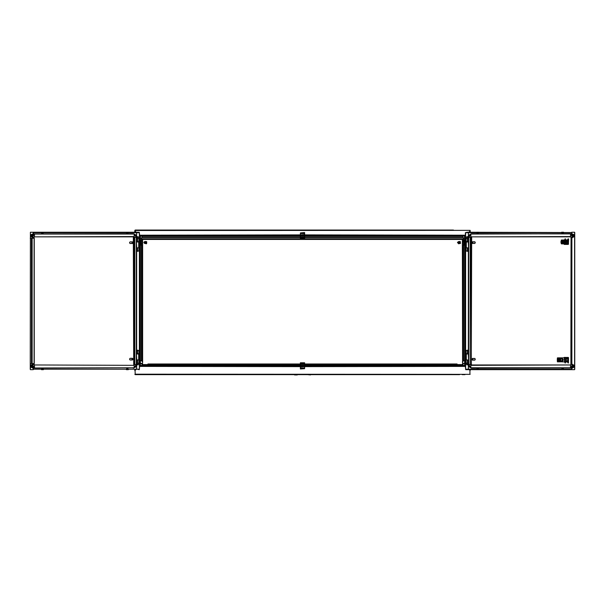 <?xml version="1.0" encoding="UTF-8"?>
<svg xmlns="http://www.w3.org/2000/svg" width="605" height="605" viewBox="0 0 605 605"><rect width="100%" height="100%" fill="white"/><g stroke="black" fill="none" stroke-linecap="round" stroke-linejoin="round"><path stroke-width="0.91" d="M470.221 231.148L470.221 232.214M470.221 369.64L470.221 370.396M134.786 369.64L134.786 370.396M134.786 231.148L134.786 232.214M465.865 241.546L468.24 241.546L468.24 238.4L465.865 238.4M465.865 250.977L468.24 250.977L468.24 247.838L465.865 247.838M466.425 250.977L467.264 251.4L468.126 251.014L466.41 251.014L468.111 250.977M466.636 238.4L466.636 237.349L467.899 237.349L467.899 238.4M466.636 237.349L466.795 236.721L467.741 236.721L467.899 237.349M465.865 353.706L468.24 353.706L468.24 350.56L465.865 350.56M465.865 363.144L468.24 363.144L468.24 359.998L465.865 359.998M467.899 364.187L467.741 364.815L466.795 364.815L466.636 364.187L467.899 364.187L467.899 363.144M468.126 350.529L467.264 350.144L466.41 350.529L468.111 350.56M468.444 369.171L468.55 359.892M468.55 241.962L468.444 232.691M468.005 241.962L466.304 241.962L466.304 247.838M477.171 233.522L476.997 232.532M478.343 233.22L477.224 233.643L477.065 232.532M478.147 232.532L478.162 233.22L477.042 233.22M562.068 233.522L561.894 232.532M562.068 233.643L563.058 233.22L561.939 233.22L561.962 232.532M562.915 233.643L563.119 232.532M566.855 240.495L562.794 240.919L563.066 240.495L566.855 240.495L566.726 240.087L561.493 240.48L561.463 240.079L560.88 241.962L561.387 240.049L566.802 239.973L567.664 241.198L567.619 242.839L567.619 241.093M566.628 240.601L563.709 240.707L563.626 241.652L562.945 241.334L566.711 241.546L566.998 242.28L567.641 242.28M566.998 242.242L563.709 242.386L563.626 243.331L562.945 243.013L566.93 243.286L566.998 242.28M566.976 242.174L562.794 242.597L563.066 242.174L566.998 242.106M477.065 368.211L478.094 368.211L478.479 369.322M477.224 368.211L477.042 368.634L478.162 368.634L478.147 369.322M477.171 368.332L476.997 369.322M468.005 354.023L466.304 354.023L466.304 359.892L467.899 359.998M563.157 368.211L563.376 369.322M561.894 369.322L562.053 368.211L562.915 368.211L563.043 369.322M561.962 369.322L561.939 368.634L563.058 368.634M557.81 361.253L557.364 361.775L561.493 361.382L561.614 361.775L563.361 359.892L561.614 358.009L560.548 359.892L561.493 361.382M557.303 360.104L560.117 360.202M557.349 358.493L560.117 358.531M557.81 359.574L557.296 359.748L557.364 358.568M139.135 247.838L136.76 247.838L136.76 250.977L139.135 250.977M139.135 238.4L136.76 238.4L136.76 241.546L139.135 241.546M138.583 250.977L137.736 251.4L136.874 251.014L138.598 251.014L136.889 250.977M137.108 237.349L137.267 236.721L138.205 236.721L138.364 237.349L137.108 237.349L137.108 238.4M139.135 359.998L136.76 359.998L136.76 363.144L139.135 363.144M139.135 350.56L136.76 350.56L136.76 353.706L139.135 353.706M138.598 350.529L137.736 350.144L136.874 350.529L138.583 350.56M138.364 363.144L138.364 364.187L137.108 364.187L137.108 363.144M138.364 364.187L138.205 364.815L137.267 364.815L137.108 364.187M136.556 232.691L136.458 241.962M136.458 359.892L136.556 369.171M30.25 238.287L32.156 238.287L32.156 363.567L30.25 363.567L30.424 232.214L139.263 232.532L139.369 234.944M136.995 359.892L138.704 359.892L138.704 354.023L136.995 354.023M126.989 368.211L126.838 368.634L127.957 368.634L126.906 368.211L126.778 369.322M128.003 369.322L127.852 368.211L128.162 369.322M41.76 368.634L41.624 369.322M41.957 369.322L41.942 368.634L43.061 368.634L42.025 368.211M43.106 369.322L43.046 368.211M42.887 233.643L43.061 233.22L41.942 233.22L42.955 233.643L43.106 232.532M41.881 232.532L41.858 233.22L41.624 232.532M41.858 233.22L41.851 233.643M128.003 232.532L127.852 233.643L128.162 232.532M127.935 232.532L127.957 233.22L126.838 233.22L127.829 233.522M126.778 232.532L126.989 233.643M126.755 233.22L126.521 232.532M136.995 241.962L138.704 241.962L138.704 247.838M304.595 232.887L300.405 232.887L304.595 232.57L304.595 238.022L300.405 238.022L304.595 237.984M304.595 237.19L300.405 237.19L300.405 235.163L139.498 235.163L300.405 234.891L300.405 235.927L140.224 235.927L139.498 235.163M300.405 234.891L304.595 234.596M304.595 233.515L300.405 233.515L304.595 233.22M300.405 368.657L304.595 368.657L300.405 368.967L300.405 363.514L304.595 363.514L300.405 363.56M300.405 364.354L304.595 364.354L304.595 366.38L465.502 366.38L304.595 366.653L304.595 365.617L464.784 365.617L465.502 366.38M304.595 366.653L300.405 366.948M300.405 368.029L304.595 368.029L300.405 368.324M142.644 246.159L142.644 362.092L142.016 361.366L142.016 246.159L142.644 246.159L142.644 238.824L462.356 238.824L462.356 246.159L462.984 246.159L462.984 360.731M464.663 240.389L462.356 239.973M462.356 245.214L464.663 244.798M464.663 243.376L463.823 243.376L463.823 242.597M463.823 240.389L463.823 241.811L464.663 241.811M462.772 243.202L462.772 241.985M462.25 374.669L464.973 374.669M140.337 241.811L141.177 241.811L141.177 243.376L141.177 240.389L140.337 240.389M140.337 244.798L142.644 245.214M142.644 239.973L141.177 239.973L141.177 240.389M140.337 245.214L141.177 245.214L140.337 245.214L140.337 359.468M141.177 244.798L141.177 243.376L140.337 243.376M140.027 374.669L142.75 374.669M294.537 374.987L297.259 374.987M307.741 374.669L310.471 374.987M571.959 233.885L471.348 233.734L469.495 234.74L468.686 237.402L471.008 237.402L471.348 364.974L570.901 364.974M471.348 233.734L468.693 237.402L468.686 364.452L471.31 364.452L471.643 364.974M572.269 237.402L571.037 237.402L570.923 236.873M572.269 364.452L571.037 364.452L571.037 237.402L570.477 236.532L570.999 236.88M566.93 243.286L563.066 243.429L562.794 242.597M566.998 241.826L563.066 241.758L562.794 240.919M563.709 242.386L562.794 243.013M563.709 240.707L562.794 241.334M557.334 358.425L557.485 357.895L562.143 357.895L563.361 359.892M560.117 359.574L557.704 359.68L557.81 360.202M560.117 361.253L557.364 361.775M140.337 238.037L141.751 238.037L141.751 239.973M140.337 363.507L142.016 363.96M142.281 365.443L142.281 364.611M142.281 236.094L141.751 238.037M462.719 236.094L462.719 237.508L304.595 237.508M464.663 238.037L462.719 237.508M464.663 363.507L463.248 363.348M462.719 365.443L462.719 364.611M133.357 368.12L135.505 367.114L136.314 364.452L133.992 364.452L133.992 237.402L133.357 236.88L133.69 364.452M33.048 367.976L134.181 367.772L136.314 364.452L136.314 237.402L133.69 237.402M32.73 364.452L33.963 364.452L34.084 364.989M34.084 236.873L33.963 238.113L33.963 237.402L32.73 237.402M463.823 241.229L462.946 241.229L462.772 243.792M141.177 243.959L142.062 243.959L142.228 241.395M564.155 357.895L565.153 358.584L565.471 359.892L565.153 361.193L564.155 361.881L565.433 359.892L564.155 357.895L562.143 357.895M468.686 237.402L468.686 364.452L469.503 367.114L471.348 368.12L470.826 367.772L470.826 365.322L471.348 364.974M136.314 364.452L136.314 237.402L135.497 234.74L133.66 233.734L134.181 234.082L134.181 236.532L133.66 236.88L34.099 236.88M570.923 364.989L571.037 237.402M561.493 243.8L560.88 241.962L561.289 243.739M478.222 232.532L478.245 233.22M563.058 233.22L563.043 232.532M478.245 368.634L478.222 369.322M477.042 368.634L477.065 369.322M563.142 368.634L563.119 369.322M127.935 369.322L127.957 368.634M126.838 368.634L126.853 369.322M41.881 369.322L41.858 368.634M43.038 369.322L43.061 368.634M41.957 232.532L41.942 233.22M43.061 233.22L43.038 232.532M126.853 232.532L126.838 233.22M458.189 241.909L460.05 241.41L460.549 243.278L458.688 243.777L458.189 241.909M144.451 243.278L144.95 241.41L146.811 241.909L146.312 243.777L144.451 243.278M460.405 243.195L459.966 241.561L458.333 242L458.772 243.626L460.405 243.195M146.667 242L145.034 241.561L144.595 243.195L146.228 243.626L146.667 242M453.447 230.013L135.255 230.013L135.096 231.171L136.291 232.214M469.117 369.64L470.221 370.373L469.745 369.64M469.858 231.239L468.784 232.214M135.936 369.64L135.096 370.373L135.255 374.669L459.581 374.669M469.858 370.298L469.072 369.64M135.096 374.2L470.191 374.359M464.663 365.617L464.663 236.094L464.663 239.973L463.823 239.973M463.823 245.214L464.663 245.214L464.663 359.468M464.663 364.081L464.663 365.443L304.595 365.443L464.663 365.443M465.502 366.509L465.502 235.027M465.593 366.6L465.593 234.944M470.191 230.331L135.096 230.49M469.904 374.2L469.904 370.373M140.337 365.443L300.405 365.443L140.337 365.443L140.337 364.081M139.498 366.38L300.405 366.38L300.405 365.617L140.224 365.617L139.498 366.38L300.405 366.653M145.419 374.669L134.809 374.359M468.709 232.214L469.904 231.171L469.904 230.49M464.663 236.094L304.595 236.094M300.405 236.094L140.337 236.094L300.405 236.094L140.337 236.094L140.337 239.973L141.177 239.973M465.502 235.163L304.595 235.163L304.595 235.927L464.784 235.927L465.502 235.163L304.595 234.891M134.809 230.331L151.553 230.013M153.655 230.013L301.456 230.013M303.551 230.013L451.353 230.013M135.883 369.64L134.786 370.373L135.255 369.64M135.142 231.239L136.216 232.214M140.337 365.617L140.337 236.094M139.498 366.509L139.498 235.027M139.407 366.6L139.407 234.944M467.899 241.962L467.899 241.546M466.636 241.962L466.636 241.546M466.636 363.144L466.636 364.187M567.687 240.034L566.121 239.867M566.121 361.987L567.687 361.82M574.637 232.691L574.584 232.214L571.687 232.214L571.997 233.946L573.472 234.506L573.941 235.307L573.472 236.956L571.687 238.037L571.687 363.832L573.941 365.707L573.472 367.356L571.687 368.43L571.687 369.64L465.737 369.64L465.434 366.653M465.434 234.891L465.434 232.691L467.105 232.214M468.323 359.892L468.323 369.171L465.638 369.171L465.638 366.6M465.638 234.944L465.638 232.691L468.323 232.691L468.323 241.962M467.105 232.532L465.638 232.691M465.638 369.171L467.105 369.64M571.664 369.64L467.105 369.322M571.997 367.908L573.676 367.356L574.137 365.707L571.687 363.832M571.687 368.43L572.194 367.908M571.891 368.43L571.687 369.64M571.687 233.424L571.891 232.214M571.997 233.946L571.891 233.424M571.997 237.508L573.676 236.956L574.137 236.147L573.676 234.506L572.194 233.946M571.687 238.037L572.194 237.508M571.891 238.037L571.891 363.832M574.637 369.171L574.584 369.64L571.891 369.64M571.687 232.532L467.12 232.214M571.664 232.532L467.12 232.532M471.643 236.88L471.31 364.452M570.901 236.88L471.348 236.88L471.31 237.402M573.631 236.865L572.232 234.037M571.959 367.976L471.348 368.12M572.232 367.817L573.631 364.996M468.565 247.838L468.232 241.962L468.565 247.838M478.162 233.22L478.018 233.643M562.121 233.643L561.939 233.22M563.86 243.959L565.41 243.959M565.41 239.973L565.01 239.973M564.231 244.042L564.609 243.959M564.389 244.042L565.781 243.959M565.652 244.065L567.717 243.8M567.558 242.923L567.785 243.361M565.781 239.973L567.316 240.132M567.558 241.002L567.762 242.923M567.641 240.571L567.762 241.002M567.679 240.087L567.036 239.867M565.652 239.867L564.314 239.951M564.261 239.973L564.631 239.89M561.508 243.452L562.461 241.962L561.516 240.48M561.493 243.452L561.024 241.962L561.493 240.48M561.417 240.041L566.802 239.973M566.893 240.563L566.998 241.69M566.855 243.429L566.802 243.959L567.619 242.839M566.802 243.959L561.463 243.853M561.516 243.762L565.395 243.868L561.44 243.868M565.41 240.601L565.395 240.064M562.325 241.213L562.325 242.718M562.385 241.403L562.385 242.529M561.985 241.962L562.279 241.1L562.279 242.832L561.985 241.962M567.233 243.891L567.641 243.785M567.762 241.145L568.284 241.145L568.473 243.444M567.732 243.036L567.8 243.444M567.944 244.443L564.215 244.443L568.39 244.344L568.632 239.285L568.277 238.756L567.808 239.27L567.641 240.661M568.481 239.27L568.284 241.145M565.32 239.867L565.214 238.756L564.646 239.867M565.471 239.867L565.418 239.27M567.951 244.231L568.526 243.891M564.223 244.231L564.745 244.065M478.018 368.211L478.162 368.634M468.565 359.892L468.232 354.023L468.565 359.892M561.939 368.634L562.121 368.211M567.641 358.069L567.732 358.818M567.641 361.193L567.808 362.584L568.277 363.098L568.481 362.584L568.473 358.41L567.8 358.41M568.473 358.41L568.526 357.963L567.233 357.963M568.284 360.709L567.762 360.709M564.646 361.987L565.214 363.098L565.32 361.987M568.481 362.584L568.39 357.51L564.215 357.411L564.745 357.797M565.418 362.584L565.471 361.987M567.944 357.411L564.223 357.623M567.951 357.623L568.526 357.963M564.631 361.964L565.01 361.881L564.609 361.881L564.231 357.812L565.04 357.812L565.04 361.964L564.246 361.873M564.231 357.812L563.86 357.895M564.314 361.903L565.652 361.987L566.386 360.852L566.386 358.931L565.652 357.797L564.389 357.812M566.386 358.931L567.762 358.931L567.641 361.291M567.785 358.493L567.762 358.931M565.652 357.797L567.316 358.054M565.652 361.987L567.679 361.767M567.316 361.722L567.036 361.987M566.386 360.852L567.762 360.852M563.482 359.892L562.068 361.82L557.802 361.798M561.523 358.402L562.937 359.892L561.523 361.382M562.068 361.82L557.485 361.881M557.863 361.79L557.87 361.253L560.177 361.132M557.334 361.359L557.296 360.164M557.87 360.202L557.87 359.574L560.177 359.461M557.296 359.612L560.139 359.468M557.455 357.903L562.068 357.963M561.493 358.402L557.802 357.986M562.93 360.088L562.695 360.724L562.529 358.999L562.68 360.746M562.695 360.104L562.385 359.778L562.93 359.695M562.695 359.052L562.695 359.68M562.529 360.784L561.985 359.892L562.529 358.999M562.514 358.833L561.985 359.892L562.514 360.951M562.794 359.922L562.385 359.778M474.94 241.811L474.94 243.376M471.968 242.597L472.414 243.422L472.414 241.766L471.968 242.597M472.664 243.429L474.751 243.429L475.296 242.597L474.751 241.758L472.414 241.766M472.414 243.422L473.042 242.597L472.664 241.758M472.596 243.422L472.596 241.766L472.581 243.422M471.968 359.264L472.414 360.088L472.414 358.432L471.968 359.264M472.664 360.104L474.751 360.104L475.296 359.264L474.751 358.425L472.414 358.432M472.414 360.088L473.042 359.264L472.664 358.425M472.596 360.088L472.596 358.432L472.581 360.088M474.94 358.478L474.948 360.043M141.751 245.214L141.751 360.837M300.405 237.508L142.281 237.508M463.248 360.837L463.248 245.214M463.248 239.973L463.248 238.037M462.984 363.96L463.248 363.507M137.108 241.962L137.108 241.546M138.364 241.962L138.364 241.546M138.364 238.4L138.364 237.349M33.343 232.214L139.263 232.214L139.566 234.891M139.566 366.653L139.263 369.64L137.887 369.322L139.369 369.171L136.677 369.171L136.677 359.892M139.369 366.6L139.369 369.171M32.156 363.567L34.243 363.605L34.243 238.249L31.324 236.956L30.863 235.307L31.324 234.506L33.01 233.946L31.528 234.506L31.067 236.147L31.528 236.956L33.313 237.621M34.243 238.249L32.156 238.287M30.363 369.171L30.424 369.64L33.313 369.64L33.313 368.43L31.528 367.356L31.067 365.707L31.528 364.906L34.243 363.605M33.109 237.621L34.077 238.196M32.806 233.946L33.109 233.424L33.01 233.946M33.313 233.424L33.313 232.214M33.109 233.424L33.109 232.214M33.313 368.43L33.109 369.64M33.01 367.908L33.109 368.43M33.109 364.233L31.324 364.906L30.863 365.707L31.324 367.356L32.806 367.908M33.313 364.233L34.077 363.658M34.099 364.974L134.181 365.322L134.741 364.452L134.741 237.402L134.181 236.532L34.001 236.88M31.369 364.996L32.768 367.817M33.048 233.885L133.66 233.734M32.768 234.037L31.369 236.865M136.435 354.023L136.768 359.892L136.435 354.023M41.942 368.634L42.093 368.211M127.957 233.22L127.784 233.643M136.435 241.962L136.768 247.838L136.435 241.962M129.992 359.945L129.515 359.158L129.992 358.372M131.89 359.158L132.344 359.983L132.971 359.158L132.518 358.326L131.89 359.158M132.268 358.319L130.181 358.319L129.644 359.158L130.181 359.998L132.359 359.983L132.344 358.326L132.268 359.998M132.518 359.983L132.518 358.326M131.89 242.696L132.344 243.528L132.971 242.696L132.518 241.871L131.89 242.696M132.268 241.856L130.181 241.856L129.644 242.696L130.181 243.535L132.359 243.528L132.344 241.871L132.268 243.535M132.518 243.528L132.518 241.871M129.992 243.482L129.515 242.703L129.992 241.917M300.405 238.022L304.595 238.022L304.595 238.756L300.405 238.756L300.405 238.022M300.405 233.515L300.405 234.596M300.405 234.816L300.405 236.941M304.595 236.941L304.595 234.816M300.405 237.19L300.405 237.984M304.595 363.514L300.405 363.514L300.405 362.781L304.595 362.781L304.595 363.514M304.595 368.029L304.595 366.948M304.595 366.721L304.595 364.596M300.405 364.596L300.405 366.721M304.595 364.354L304.595 363.56M458.499 241.546L457.425 242.492L458.295 243.429M144.761 241.546L143.801 242.492L144.542 243.414M460.261 241.546L460.458 243.414M146.713 243.429L146.501 241.546M142.644 362.092L142.44 364.611L300.405 364.611M300.405 363.976L147.885 363.976L147.885 364.611M462.984 363.348L462.984 364.611L457.115 364.611L457.115 363.976L304.595 363.976M462.568 364.611L462.356 246.159M462.984 361.366L462.356 362.092M142.44 364.611L142.016 364.611L142.016 363.348M304.595 364.611L457.115 364.611M463.823 241.811L463.823 244.798M459.369 243.119L459.823 242.855L459.369 242.068L458.915 242.333L459.369 243.119M459.671 242.068L459.974 242.597L459.066 243.119L459.066 242.068L459.671 242.068M141.177 241.811L141.177 243.376M146.085 242.855L145.631 242.068L145.177 242.333L145.631 243.119L146.085 242.855M145.329 242.068L145.934 242.068L145.934 243.119L145.026 242.597L145.329 242.068M469.745 231.314L469.745 232.214M464.829 365.67L464.829 235.874M135.255 231.314L135.255 232.214M140.171 365.67L140.171 235.874M467.264 241.546L467.264 238.4M467.264 250.977L467.264 247.838M465.979 250.977L465.979 247.838M465.979 241.546L465.979 238.4M467.264 353.706L467.264 350.56M467.264 363.144L467.264 359.998M465.979 363.144L465.979 359.998M465.979 353.706L465.979 350.56M571.687 369.171L563.384 369.171M561.727 369.171L478.487 369.171M476.831 369.171L468.55 369.171M468.55 232.691L476.831 232.691M478.487 232.691L561.727 232.691M563.384 232.691L571.687 232.691M468.55 354.023L468.55 247.838M468.323 247.838L468.323 354.023M574.584 232.214L574.584 369.64M573.343 237.001L570.999 233.734L470.826 234.082L470.826 236.532L470.259 237.402L470.259 364.452L470.826 365.322L570.999 364.974M468.693 364.452L470.826 367.772L570.477 367.772L570.477 365.322L571.037 364.452M572.61 237.281L570.477 234.082L570.477 236.532L471.348 236.88M573.343 364.853L570.999 368.12L570.477 367.772L572.61 364.581M563.573 240.919L563.573 241.334M563.709 241.546L566.711 241.546M565.41 243.331L565.365 243.762L566.726 243.845M565.282 243.868L565.289 243.331M565.289 242.28L565.289 241.652M565.289 240.601L565.282 240.064M566.998 241.652L567.641 241.652M565.41 241.652L565.41 242.28M563.573 242.597L563.573 243.013M563.709 243.225L566.711 243.225M566.772 243.951L565.395 243.868M567.649 240.518L568.322 240.518M564.631 244.14L568.367 244.14M568.322 361.336L567.649 361.336M568.367 357.721L564.631 357.721M557.583 361.147L560.139 361.147M560.139 360.308L557.583 360.308M565.236 358.833L565.236 360.943M557.81 358.531L557.364 358.009M557.863 357.994L557.87 358.531M560.207 358.841L560.207 359.264L560.185 358.841M560.207 360.519L560.207 360.935L560.185 360.519M560.139 358.629L557.583 358.629M300.405 237.16L142.281 237.16L141.404 238.037L141.404 239.973M141.404 245.214L141.404 360.837M141.404 363.348L142.016 364.339M463.596 239.973L463.596 238.037L462.719 237.16L304.595 237.16M462.984 364.339L463.596 363.348M463.596 360.837L463.596 245.214M137.743 247.838L137.743 250.977M137.743 238.4L137.743 241.546M139.021 238.4L139.021 241.546M139.021 247.838L139.021 250.977M137.743 359.998L137.743 363.144M137.743 350.56L137.743 353.706M139.021 350.56L139.021 353.706M139.021 359.998L139.021 363.144M33.313 232.691L41.616 232.691M43.273 232.691L126.513 232.691M128.169 232.691L136.458 232.691M136.458 369.171L128.169 369.171M126.513 369.171L43.273 369.171M41.616 369.171L33.313 369.171M136.458 247.838L136.458 354.023M136.677 354.023L136.677 247.838M136.677 241.962L136.677 232.691L139.369 232.691M31.498 238.287L31.498 363.567M34.137 238.287L34.137 363.567M30.424 369.64L30.424 363.567M30.424 238.287L30.424 232.214M136.314 237.402L134.181 234.082L34.523 234.082L34.523 236.532L33.963 237.402M31.657 364.853L34.001 368.12L134.181 367.772L134.181 365.322L34.001 364.974M32.39 364.581L34.523 367.772L34.523 365.322L33.963 363.741L33.963 364.452M31.657 237.001L34.001 233.734L34.523 234.082L32.39 237.281M304.285 235.564L300.715 235.564M300.715 236.192L304.285 236.192M300.715 365.972L304.285 365.972M304.285 365.344L300.715 365.344M462.356 239.451L142.644 239.451M463.407 239.973L463.407 241.229M463.407 243.959L463.407 245.214M141.6 245.214L141.6 243.959M141.6 241.229L141.6 239.973M574.75 232.479L574.75 369.375M476.664 232.214L478.653 232.214M476.838 232.532L477.042 233.643M478.479 232.532L478.275 233.643M563.55 232.214L561.561 232.214M561.735 232.532L561.939 233.643M563.376 232.532L563.172 233.643M567.664 241.198L567.664 242.734M476.664 369.64L478.653 369.64M478.275 368.211L478.51 368.634M476.838 369.322L477.042 368.211M563.55 369.64L561.561 369.64M561.735 369.322L561.939 368.211M563.172 368.211L563.406 368.634M562.143 361.881L564.155 361.881M30.25 369.375L30.25 363.567M126.347 369.64L128.336 369.64M126.521 369.322L126.725 368.211M43.439 369.64L41.45 369.64M43.265 369.322L43.061 368.211M43.439 232.214L41.45 232.214M43.265 232.532L43.061 233.643M41.828 233.643L41.594 233.22M126.347 232.214L128.336 232.214M126.725 233.643L126.49 233.22M462.984 360.837L464.663 360.837M462.568 363.348L464.663 363.348M463.823 243.959L462.946 243.959M141.177 241.229L142.062 241.229M142.016 360.837L140.337 360.837M142.44 363.348L140.337 363.348"/></g></svg>
